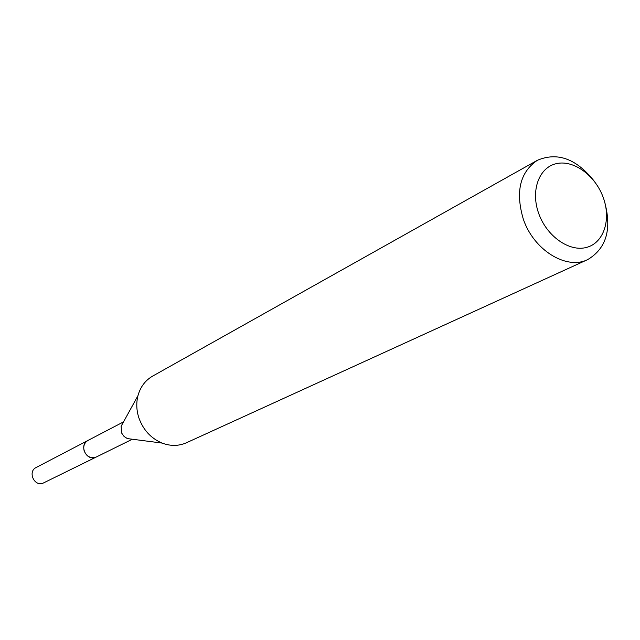 <?xml version="1.0" encoding="UTF-8"?>
<svg xmlns="http://www.w3.org/2000/svg" width="640" height="640" viewBox="0 0 640 640"><rect width="100%" height="100%" fill="white"/><g stroke="black" fill="none" stroke-linecap="round" stroke-linejoin="round"><path stroke-width="0.96" d="M87.968 440.448L36.128 467.512C27.632 471.424 33.904 486.408 42.744 483.312L96.36 456.976M87.928 440.464C78.96 444.592 85.744 460.728 95.088 457.48L96.32 457M123.528 421.88L88.008 440.424C84.28 442.768 83.008 446.288 84.192 450.984C86.848 456.784 90.92 458.776 96.408 456.96L132.336 439.232M603.296 197.688C595.48 175.616 573.792 159.64 556.48 163.624C539.056 167.264 530.432 190.592 538.672 213.376C546.656 236.232 569.352 252.184 586.488 247.424C603.744 243.008 611.368 219.688 603.296 197.688M594.792 181.888C576.832 158.864 557.672 151.68 537.32 160.32C519.968 172.192 515.288 191.768 523.288 219.048C533.64 250.096 566.488 270.328 587.712 259.592C606.704 248.256 612.208 228.552 604.224 200.464M537.32 160.32L152.6 376.136C145.296 380.376 140.424 386.872 137.976 395.632C136.144 402.856 136.432 410.248 138.848 417.792C143.168 429.896 150.904 438.32 162.056 443.064C170.568 446.264 178.688 446.16 186.424 442.768L587.712 259.592M137.976 395.632L121.104 426.296L121.8 433.288L124.112 436.504L127.344 438.584L162.056 443.064"/></g></svg>
